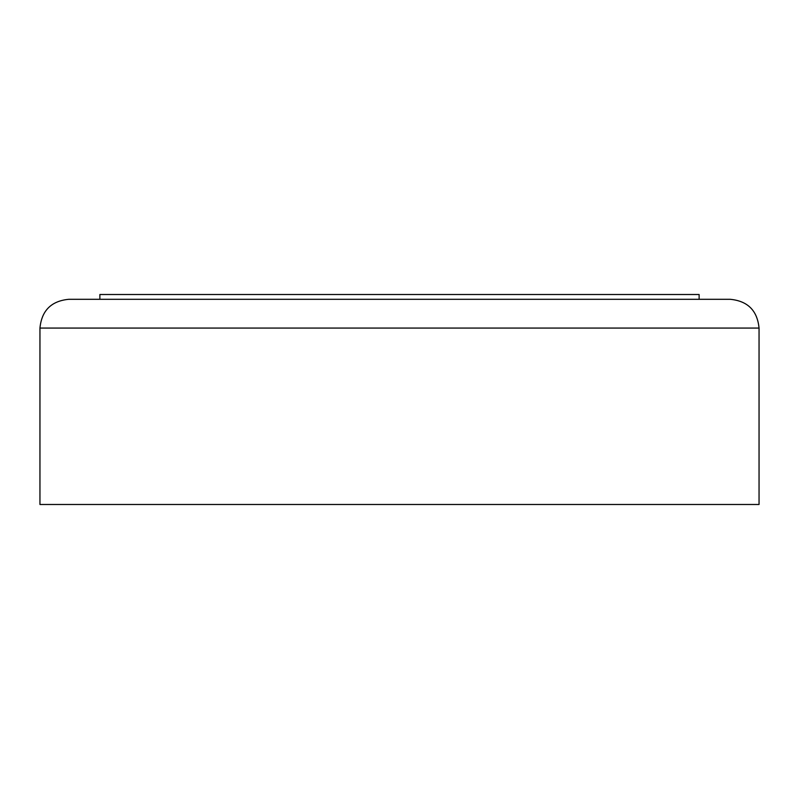 <?xml version="1.0" encoding="UTF-8"?>
<svg xmlns="http://www.w3.org/2000/svg" width="799" height="799" viewBox="0 0 799 799"><rect width="100%" height="100%" fill="white"/><g stroke="black" fill="none" stroke-linecap="round" stroke-linejoin="round"><path stroke-width="1.2" d="M759.05 328.069C757.342 310.601 747.754 301.013 730.286 299.305L68.714 299.305C51.246 301.013 41.658 310.601 39.95 328.069L39.95 504.489L759.05 504.489L759.05 328.069L39.95 328.069M399.5 299.305L699.125 299.305L699.125 294.511L99.875 294.511L99.875 299.305L399.5 299.305"/></g></svg>
